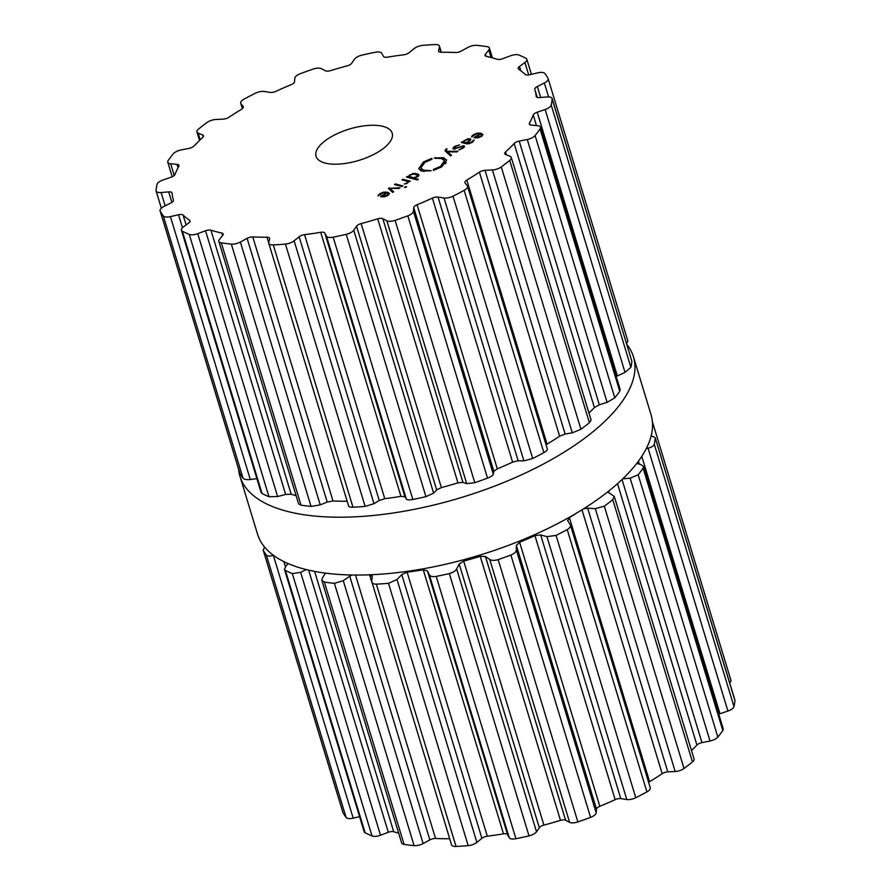 <?xml version="1.0" encoding="UTF-8"?>
<svg xmlns="http://www.w3.org/2000/svg" width="891" height="891" viewBox="0 0 891 891"><rect width="100%" height="100%" fill="white"/><g stroke="black" fill="none" stroke-linecap="round" stroke-linejoin="round"><path stroke-width="1.34" d="M257.555 534.188A205.609 84.612 -16.9 0 0 478.879 555.383A205.609 84.612 -16.9 0 0 651.02 414.649L633.445 356.812A205.609 84.612 -16.9 0 0 626.852 344.472A205.609 84.612 -16.9 0 1 633.445 356.812A205.609 84.612 -16.9 0 1 461.315 497.534A205.609 84.612 -16.9 0 1 239.98 476.351A205.609 84.612 -16.9 0 0 461.315 497.534A205.609 84.612 -16.9 0 0 633.445 356.812L651.02 414.649A205.609 84.612 -16.9 0 1 478.879 555.383A205.609 84.612 -16.9 0 1 257.555 534.188L239.98 476.351A205.609 84.612 -16.9 0 1 238.588 469.178A205.609 84.612 -16.9 0 0 239.98 476.351L257.555 534.188M342.801 812.069A7.963 3.274 -16.9 0 0 342.857 812.336A7.963 3.274 -16.9 0 0 342.957 812.592A205.554 84.589 -16.9 0 0 344.416 815.053A205.554 84.589 -16.9 0 0 346.098 817.448A7.963 3.274 -16.9 0 0 353.192 818.161L359.585 816.679M288.316 563.669L286.211 565.629L284.429 569.316L364.152 831.682A7.963 3.274 -16.9 0 0 365.11 832.717A205.554 84.589 -16.9 0 0 368.473 834.377A205.554 84.589 -16.9 0 0 372.026 835.936A7.963 3.274 -16.9 0 0 380.502 835.212L388.298 832.294A5.301 2.183 163.1 0 1 393.711 831.726A188.97 77.762 -16.9 0 0 398.645 833.163M325.438 573.125L322.353 578.07L321.851 580.397L401.607 842.897A7.963 3.274 -16.9 0 0 404.08 844.39A205.554 84.589 -16.9 0 0 409.025 845.069A205.554 84.589 -16.9 0 0 414.103 845.637A7.963 3.274 -16.9 0 0 423.125 843.554L429.852 839.89A5.301 2.183 163.1 0 1 435.543 838.476A188.97 77.762 -16.9 0 0 442.56 838.709A188.97 77.762 -16.9 0 0 449.699 838.743M468.187 845.626L388.498 583.315A205.554 84.589 163.1 0 1 382.384 583.783A205.554 84.589 163.1 0 1 376.347 584.14C373.051 584.117 371.491 583.148 371.681 581.233L451.559 844.88A7.963 3.274 -16.9 0 0 456.047 846.45A205.554 84.589 -16.9 0 0 462.073 846.094A205.554 84.589 -16.9 0 0 468.187 845.626A7.963 3.274 -16.9 0 0 476.885 842.374L481.886 838.32A5.301 2.183 163.1 0 1 487.299 836.192A188.97 77.762 -16.9 0 0 495.351 835.112A188.97 77.762 -16.9 0 0 503.493 833.842A5.301 2.183 163.1 0 1 507.558 834.6L509.218 837.685A7.963 3.274 -16.9 0 0 515.922 838.709A205.554 84.589 -16.9 0 0 522.46 837.34A205.554 84.589 -16.9 0 0 529.009 835.881A7.963 3.274 -16.9 0 0 536.516 831.793L539.311 827.728A5.301 2.183 163.1 0 1 543.911 825.111A188.97 77.762 -16.9 0 0 552.208 822.816A188.97 77.762 -16.9 0 0 560.484 820.366A5.301 2.183 163.1 0 1 565.585 820.221L569.605 822.326A7.963 3.274 -16.9 0 0 577.858 821.914A205.554 84.589 -16.9 0 0 584.251 819.675A205.554 84.589 -16.9 0 0 590.588 817.359A7.963 3.274 -16.9 0 0 596.179 812.837L596.491 809.173A5.301 2.183 163.1 0 1 599.832 806.31A188.97 77.762 -16.9 0 0 607.573 803.036A188.97 77.762 -16.9 0 0 615.158 799.639A5.301 2.183 163.1 0 1 620.793 798.614L626.796 799.528A7.963 3.274 -16.9 0 0 635.773 797.723A205.554 84.589 -16.9 0 0 641.397 794.828A205.554 84.589 -16.9 0 0 646.922 791.887A7.963 3.274 -16.9 0 0 650.274 787.811L570.44 525.044L567.545 520.4M648.603 782.32A5.301 2.183 163.1 0 1 649.595 781.63A188.97 77.762 -16.9 0 0 656.01 777.687A188.97 77.762 -16.9 0 0 662.169 773.689A5.301 2.183 163.1 0 1 667.782 771.873L675.178 771.506A7.963 3.274 -16.9 0 0 684.01 768.488A205.554 84.589 -16.9 0 0 688.331 765.224A205.554 84.589 -16.9 0 0 692.474 761.95A7.963 3.274 -16.9 0 0 694.067 759.021L614.3 496.476L607.662 491.91M691.483 750.534A188.97 77.762 -16.9 0 0 692.786 749.275A188.97 77.762 -16.9 0 0 696.929 745.054A5.301 2.183 163.1 0 1 701.963 742.626L710.016 741.011A7.963 3.274 -16.9 0 0 717.845 737.08A205.554 84.589 -16.9 0 0 720.429 733.772A205.554 84.589 -16.9 0 0 722.801 730.475A7.963 3.274 -16.9 0 0 723.214 728.771L643.491 466.372L640.473 464.367L636.664 463.52M718.792 714.226A5.301 2.183 163.1 0 1 719.995 713.747L727.914 711.04A7.963 3.274 -16.9 0 0 733.972 706.574A205.554 84.589 -16.9 0 0 734.563 703.534A205.554 84.589 -16.9 0 0 734.93 700.538A7.963 3.274 -16.9 0 0 734.875 700.003L655.175 437.681L651.21 435.666M729.662 682.829A7.963 3.274 -16.9 0 0 730.91 680.201L652.412 421.822M734.93 700.538L655.175 437.681M655.23 438.227A205.554 84.589 163.1 0 1 654.863 441.223A205.554 84.589 163.1 0 1 654.272 444.253C653.56 446.035 651.488 447.338 648.047 448.173L646.298 448.574M722.801 730.475L643.102 468.154L643.491 466.372M643.102 468.154A205.554 84.589 163.1 0 1 640.729 471.45A205.554 84.589 163.1 0 1 638.156 474.769L630.149 478.144L622.72 478.857M692.474 761.95L612.774 499.628L614.3 496.476M612.774 499.628A205.554 84.589 163.1 0 1 608.631 502.914A205.554 84.589 163.1 0 1 604.321 506.177L595.311 508.638L587.67 508.182L583.527 508.85M577.78 512.381A188.97 77.762 163.1 0 1 575.786 513.65A188.97 77.762 163.1 0 1 569.371 517.593L567.723 520.767M646.922 791.887L567.222 529.577C570.151 527.784 571.131 526.08 570.173 524.487M567.222 529.577A205.554 84.589 163.1 0 1 561.709 532.517A205.554 84.589 163.1 0 1 556.073 535.402L546.929 536.649L540.681 534.923L534.934 535.602A188.97 77.762 163.1 0 1 527.349 538.988A188.97 77.762 163.1 0 1 519.609 542.263L516.368 545.481L516.312 549.959C516.201 551.863 514.397 553.567 510.899 555.048A205.554 84.589 163.1 0 1 504.551 557.365A205.554 84.589 163.1 0 1 498.158 559.604C494.427 560.706 491.62 560.651 489.738 559.459L485.461 556.53L480.26 556.329A188.97 77.762 163.1 0 1 471.996 558.78A188.97 77.762 163.1 0 1 463.688 561.063L459.188 564.048L456.649 568.915C455.49 570.986 453.051 572.534 449.309 573.57A205.554 84.589 163.1 0 1 442.76 575.029A205.554 84.589 163.1 0 1 436.222 576.399C432.536 576.967 430.242 576.444 429.351 574.818L427.446 570.908L423.27 569.806A188.97 77.762 163.1 0 1 415.128 571.075A188.97 77.762 163.1 0 1 407.087 572.156L401.774 574.628L397.018 579.506L388.498 583.315M371.681 581.233L372.304 576.633L369.553 574.706M372.26 575.998L372.304 576.633M429.852 839.89L349.74 576.199L352.056 575.007M349.74 576.199L343.258 580.687L334.403 583.327A205.554 84.589 163.1 0 1 329.325 582.759A205.554 84.589 163.1 0 1 324.38 582.079L321.851 580.397M264.504 546.974L263.257 550.282A205.554 84.589 163.1 0 0 264.727 552.743A205.554 84.589 163.1 0 0 266.398 555.138C267.701 556.329 270.006 556.385 273.325 555.282L273.37 555.271M306.226 569.572L300.635 572.334L292.337 573.626A205.554 84.589 163.1 0 1 288.784 572.067A205.554 84.589 163.1 0 1 285.41 570.407L284.429 569.316M379.21 151.347A39.794 16.372 163.1 0 1 340.351 164A39.794 16.372 163.1 0 1 316.038 156.304A39.794 16.372 163.1 0 1 349.361 129.061A39.794 16.372 163.1 0 1 392.196 133.16A39.794 16.372 163.1 0 1 379.21 151.347M522.527 56.623A205.554 84.589 -16.9 0 0 518.974 55.064A7.963 3.274 -16.9 0 0 510.498 55.788L502.702 58.706A5.301 2.183 163.1 0 1 497.289 59.274A188.97 77.762 -16.9 0 0 491.999 57.748A188.97 77.762 -16.9 0 0 486.419 56.4A5.301 2.183 163.1 0 1 485.06 55.465A5.301 2.183 163.1 0 1 485.461 54.151L488.78 50.063A7.963 3.274 -16.9 0 0 489.393 48.103A7.963 3.274 -16.9 0 0 486.92 46.61A205.554 84.589 -16.9 0 0 481.975 45.931A205.554 84.589 -16.9 0 0 476.897 45.363A7.963 3.274 -16.9 0 0 467.875 47.446L461.148 51.11A5.301 2.183 163.1 0 1 455.457 52.524A188.97 77.762 -16.9 0 0 448.44 52.291A188.97 77.762 -16.9 0 0 441.223 52.257A5.301 2.183 163.1 0 1 438.595 51.199A5.301 2.183 163.1 0 1 438.584 50.676L439.452 46.9A7.963 3.274 -16.9 0 0 439.441 46.12A7.963 3.274 -16.9 0 0 434.953 44.55A205.554 84.589 -16.9 0 0 428.927 44.906A205.554 84.589 -16.9 0 0 422.813 45.374A7.963 3.274 -16.9 0 0 414.115 48.626L409.114 52.68A5.301 2.183 163.1 0 1 403.701 54.808A188.97 77.762 -16.9 0 0 395.649 55.888A188.97 77.762 -16.9 0 0 387.507 57.158A5.301 2.183 163.1 0 1 383.442 56.4L381.782 53.315A7.963 3.274 -16.9 0 0 375.078 52.291A205.554 84.589 -16.9 0 0 368.54 53.66A205.554 84.589 -16.9 0 0 361.991 55.119A7.963 3.274 -16.9 0 0 354.484 59.207L351.689 63.272A5.301 2.183 163.1 0 1 347.089 65.889A188.97 77.762 -16.9 0 0 338.792 68.184A188.97 77.762 -16.9 0 0 330.516 70.634A5.301 2.183 163.1 0 1 325.415 70.779L321.395 68.674A7.963 3.274 -16.9 0 0 313.142 69.086A205.554 84.589 -16.9 0 0 306.749 71.325A205.554 84.589 -16.9 0 0 300.412 73.641A7.963 3.274 -16.9 0 0 294.821 78.163L294.509 81.827A5.301 2.183 163.1 0 1 291.168 84.69A188.97 77.762 -16.9 0 0 283.427 87.964A188.97 77.762 -16.9 0 0 275.842 91.361A5.301 2.183 163.1 0 1 270.207 92.386L264.204 91.472A7.963 3.274 -16.9 0 0 255.227 93.277A205.554 84.589 -16.9 0 0 249.603 96.172A205.554 84.589 -16.9 0 0 244.078 99.113A7.963 3.274 -16.9 0 0 240.726 103.189A7.963 3.274 -16.9 0 0 240.96 103.646L243.165 106.541A5.301 2.183 163.1 0 1 243.321 106.842A5.301 2.183 163.1 0 1 241.405 109.37A188.97 77.762 -16.9 0 0 234.99 113.313A188.97 77.762 -16.9 0 0 228.831 117.311A5.301 2.183 163.1 0 1 223.218 119.127L215.822 119.494A7.963 3.274 -16.9 0 0 206.99 122.513A205.554 84.589 -16.9 0 0 202.669 125.776A205.554 84.589 -16.9 0 0 198.526 129.05A7.963 3.274 -16.9 0 0 196.933 131.979A7.963 3.274 -16.9 0 0 198.17 133.138L202.68 134.998A5.301 2.183 163.1 0 1 203.504 135.766A5.301 2.183 163.1 0 1 202.68 137.515A188.97 77.762 -16.9 0 0 198.214 141.725A188.97 77.762 -16.9 0 0 194.071 145.946A5.301 2.183 163.1 0 1 189.037 148.374L180.984 149.989A7.963 3.274 -16.9 0 0 173.155 153.92A205.554 84.589 -16.9 0 0 170.571 157.228A205.554 84.589 -16.9 0 0 168.199 160.525A7.963 3.274 -16.9 0 0 167.786 162.229A7.963 3.274 -16.9 0 0 170.66 163.766L177.019 164.401A5.301 2.183 163.1 0 1 178.935 165.425A5.301 2.183 163.1 0 1 178.779 166.361A188.97 77.762 -16.9 0 0 176.696 170.437A188.97 77.762 -16.9 0 0 174.992 174.469A5.301 2.183 163.1 0 1 171.005 177.253L163.086 179.96A7.963 3.274 -16.9 0 0 157.028 184.426A205.554 84.589 -16.9 0 0 156.437 187.466A205.554 84.589 -16.9 0 0 156.07 190.462A7.963 3.274 -16.9 0 0 156.125 190.997A7.963 3.274 -16.9 0 0 161.093 192.534L168.689 191.877A5.301 2.183 163.1 0 1 172.008 192.901A5.301 2.183 163.1 0 1 172.041 193.091A188.97 77.762 -16.9 0 0 172.553 196.633A188.97 77.762 -16.9 0 0 173.311 199.662A188.97 77.762 -16.9 0 0 173.444 200.074A5.301 2.183 163.1 0 1 173.444 200.085A5.301 2.183 163.1 0 1 170.916 202.959L163.888 206.489A7.963 3.274 -16.9 0 0 160.09 210.799A7.963 3.274 -16.9 0 0 160.202 211.056A205.554 84.589 -16.9 0 0 161.661 213.517A205.554 84.589 -16.9 0 0 163.331 215.912A7.963 3.274 -16.9 0 0 170.426 216.624L178.523 214.742A5.301 2.183 163.1 0 1 183.123 215.087A188.97 77.762 -16.9 0 0 186.174 217.749A188.97 77.762 -16.9 0 0 189.571 220.266A5.301 2.183 163.1 0 1 190.028 220.845A5.301 2.183 163.1 0 1 188.747 222.962L183.312 226.971A7.963 3.274 -16.9 0 0 181.385 230.145A7.963 3.274 -16.9 0 0 182.354 231.181A205.554 84.589 -16.9 0 0 185.718 232.841A205.554 84.589 -16.9 0 0 189.271 234.4A7.963 3.274 -16.9 0 0 197.746 233.676L205.531 230.758A5.301 2.183 163.1 0 1 210.944 230.19A188.97 77.762 -16.9 0 0 216.235 231.716A188.97 77.762 -16.9 0 0 221.814 233.063A5.301 2.183 163.1 0 1 223.184 233.999A5.301 2.183 163.1 0 1 222.772 235.302L219.453 239.401A7.963 3.274 -16.9 0 0 218.841 241.361A7.963 3.274 -16.9 0 0 221.313 242.853A205.554 84.589 -16.9 0 0 226.258 243.533A205.554 84.589 -16.9 0 0 231.337 244.101A7.963 3.274 -16.9 0 0 240.37 242.018L247.097 238.354A5.301 2.183 163.1 0 1 252.788 236.939A188.97 77.762 -16.9 0 0 259.804 237.173A188.97 77.762 -16.9 0 0 267.01 237.206A5.301 2.183 163.1 0 1 269.639 238.265A5.301 2.183 163.1 0 1 269.65 238.788L268.781 242.564A7.963 3.274 -16.9 0 0 268.792 243.343A7.963 3.274 -16.9 0 0 273.281 244.914A205.554 84.589 -16.9 0 0 279.317 244.557A205.554 84.589 -16.9 0 0 285.432 244.078A7.963 3.274 -16.9 0 0 294.119 240.837L299.131 236.772A5.301 2.183 163.1 0 1 304.544 234.656A188.97 77.762 -16.9 0 0 312.596 233.576A188.97 77.762 -16.9 0 0 320.727 232.306A5.301 2.183 163.1 0 1 324.803 233.052L326.462 236.148A7.963 3.274 -16.9 0 0 333.156 237.173A205.554 84.589 -16.9 0 0 339.694 235.803A205.554 84.589 -16.9 0 0 346.243 234.344A7.963 3.274 -16.9 0 0 353.749 230.246L356.545 226.191A5.301 2.183 163.1 0 1 361.156 223.563A188.97 77.762 -16.9 0 0 369.453 221.28A188.97 77.762 -16.9 0 0 377.717 218.83A5.301 2.183 163.1 0 1 382.818 218.685L386.85 220.79A7.963 3.274 -16.9 0 0 395.092 220.378A205.554 84.589 -16.9 0 0 401.485 218.139A205.554 84.589 -16.9 0 0 407.833 215.822A7.963 3.274 -16.9 0 0 413.424 211.29L413.725 207.636A5.301 2.183 163.1 0 1 417.066 204.763A188.97 77.762 -16.9 0 0 424.807 201.489A188.97 77.762 -16.9 0 0 432.402 198.103A5.301 2.183 163.1 0 1 438.027 197.067L444.03 197.98A7.963 3.274 -16.9 0 0 453.007 196.176A205.554 84.589 -16.9 0 0 458.642 193.291A205.554 84.589 -16.9 0 0 464.155 190.351A7.963 3.274 -16.9 0 0 467.508 186.264A7.963 3.274 -16.9 0 0 467.285 185.818L465.069 182.922A5.301 2.183 163.1 0 1 464.913 182.622A5.301 2.183 163.1 0 1 466.828 180.093A188.97 77.762 -16.9 0 0 473.244 176.151A188.97 77.762 -16.9 0 0 479.414 172.152A5.301 2.183 163.1 0 1 485.027 170.337L492.411 169.969A7.963 3.274 -16.9 0 0 501.254 166.951A205.554 84.589 -16.9 0 0 505.565 163.688A205.554 84.589 -16.9 0 0 509.719 160.402A7.963 3.274 -16.9 0 0 511.3 157.484A7.963 3.274 -16.9 0 0 510.064 156.326L505.553 154.466A5.301 2.183 163.1 0 1 504.729 153.697A5.301 2.183 163.1 0 1 505.553 151.949A188.97 77.762 -16.9 0 0 510.02 147.739A188.97 77.762 -16.9 0 0 514.163 143.518A5.301 2.183 163.1 0 1 519.208 141.09L527.26 139.475A7.963 3.274 -16.9 0 0 535.09 135.543A205.554 84.589 -16.9 0 0 537.663 132.224A205.554 84.589 -16.9 0 0 540.035 128.928A7.963 3.274 -16.9 0 0 540.458 127.235A7.963 3.274 -16.9 0 0 537.585 125.698L531.214 125.063A5.301 2.183 163.1 0 1 529.31 124.038A5.301 2.183 163.1 0 1 529.454 123.103A188.97 77.762 -16.9 0 0 531.537 119.026A188.97 77.762 -16.9 0 0 533.252 114.995A5.301 2.183 163.1 0 1 537.228 112.21L545.147 109.504A7.963 3.274 -16.9 0 0 551.206 105.027A205.554 84.589 -16.9 0 0 551.796 101.997A205.554 84.589 -16.9 0 0 552.164 99.001A7.963 3.274 -16.9 0 0 552.108 98.456A7.963 3.274 -16.9 0 0 547.141 96.93L539.545 97.576A5.301 2.183 163.1 0 1 536.237 96.562A5.301 2.183 163.1 0 1 536.193 96.373A188.97 77.762 -16.9 0 0 535.691 92.831A188.97 77.762 -16.9 0 0 534.923 89.802A188.97 77.762 -16.9 0 0 534.8 89.39A5.301 2.183 163.1 0 1 534.789 89.378A5.301 2.183 163.1 0 1 537.329 86.505L544.345 82.974A7.963 3.274 -16.9 0 0 548.143 78.664A7.963 3.274 -16.9 0 0 548.043 78.408A205.554 84.589 -16.9 0 0 546.584 75.947A205.554 84.589 -16.9 0 0 544.902 73.552A7.963 3.274 -16.9 0 0 537.808 72.839L529.722 74.71A5.301 2.183 163.1 0 1 525.111 74.376A188.97 77.762 -16.9 0 0 522.059 71.714A188.97 77.762 -16.9 0 0 518.662 69.197A5.301 2.183 163.1 0 1 518.206 68.618A5.301 2.183 163.1 0 1 519.486 66.502L524.922 62.493A7.963 3.274 -16.9 0 0 526.848 59.318A7.963 3.274 -16.9 0 0 525.89 58.283A205.554 84.589 -16.9 0 0 522.527 56.623M389.501 193.57L387.585 192.244L383.776 192.088L380.023 193.581L378.007 195.875L383.575 192.656L386.494 192.779L380.401 196.621L384.389 196.844L387.919 195.463L389.467 193.414M399.97 187.789L388.365 188.402L392.664 192.389L393.677 191.754L389.746 188.357L398.945 188.424L399.97 187.789M401.986 186.509L402.91 185.929L395.415 183.947L394.49 184.537L401.986 186.509M405.45 187.522L406.597 186.798L404.469 187.266L405.45 187.522M406.463 183.145L404.224 184.025L406.953 183.468L408.423 181.564L410.35 181.241L402.855 179.258L401.919 179.848L406.541 181.062L407.521 181.864L406.63 183.657M407.833 182.8L407.499 181.708L407.811 182.822M408.145 182.455L408.446 181.641M409.804 174.792L408.267 176.708L406.374 177.042L417.445 179.96L418.369 179.369L413.836 178.178L417.489 176.819L418.982 175.293L418.447 174.346L414.939 173.422L412.6 173.611L409.971 175.327M418.982 175.293L418.447 174.346L418.837 175.638M431.11 170.727L421.933 171.15L418.659 168.7L423.47 161.962L431.823 158.364L430.442 159.032L431.957 159.289L424.884 162.34L420.808 168.043L423.581 170.114L431.11 170.727M440.421 166.439L444.498 160.736L441.724 158.665L434.195 158.052L443.373 157.618L446.658 160.068L441.836 166.806L433.483 170.404L434.864 169.736L433.349 169.479L440.421 166.439L440.733 167.463M446.603 152.25L445.979 150.211L447.093 148.942L446.012 148.997L444.977 150.735L450.523 155.892L451.537 155.257L447.605 151.86L456.805 151.927L457.829 151.281L447.126 151.325L445.912 150.089L446.547 152.194M462.819 146.313L462.028 148.106L458.854 150.011L462.719 148.285C464.634 147.071 464.979 146.224 463.732 145.734L454.633 148.496L455.746 146.425L459.533 144.865L455.011 146.269C452.795 147.761 452.361 148.697 453.731 149.064L462.819 146.313L463.643 147.616M452.973 148.53L453.731 149.064M454.844 149.176L454.098 148.129L454.41 149.176M464.478 146.269L463.732 145.734L464.155 147.126M468.02 138.673L461.248 142.415L466.383 143.774L469.022 143.729L472.241 142.27L474.179 140.021L471.539 142.092L466.394 142.939L470.905 139.586L470.114 138.662L468.176 139.174M470.905 139.586L470.114 138.662L470.559 140.11M482.989 134.597L481.073 133.26L477.264 133.104L473.511 134.597L471.495 136.891L477.064 133.672L479.982 133.806L473.889 137.648L477.877 137.86L481.407 136.49L482.955 134.43M626.663 343.848L627.843 340.975L548.143 78.664M616.182 376.492L625.014 372.371L630.906 367.348A205.554 84.589 163.1 0 0 631.496 364.308A205.554 84.589 163.1 0 0 631.864 361.312L552.108 98.456M588.94 413.034A188.97 77.762 163.1 0 0 590.243 411.776A188.97 77.762 163.1 0 0 594.386 407.555L599.32 404.781L607.116 402.353L614.79 397.854A205.554 84.589 163.1 0 0 617.363 394.546A205.554 84.589 163.1 0 0 619.735 391.249L620.181 389.634L540.458 127.235M546.06 444.798L547.052 444.13A188.97 77.762 163.1 0 0 553.467 440.187A188.97 77.762 163.1 0 0 559.637 436.189L565.139 434.028L572.278 432.837L580.943 429.262A205.554 84.589 163.1 0 0 585.264 425.998A205.554 84.589 163.1 0 0 589.408 422.724L591.078 420.04L511.3 157.484M348.648 505.431C348.258 506.678 349.706 507.269 352.981 507.224A205.554 84.589 163.1 0 0 359.017 506.868A205.554 84.589 163.1 0 0 365.132 506.4L373.986 503.705L379.243 500.464L384.767 498.693A188.97 77.762 163.1 0 0 392.82 497.612A188.97 77.762 163.1 0 0 400.95 496.343L404.915 496.744L406.329 499.027C407.009 499.962 409.181 500.118 412.856 499.483A205.554 84.589 163.1 0 0 419.394 498.114A205.554 84.589 163.1 0 0 425.943 496.655L433.616 493.124L436.657 489.883L441.368 487.611A188.97 77.762 163.1 0 0 449.677 485.317A188.97 77.762 163.1 0 0 457.941 482.866L462.941 482.376L466.717 483.657L474.792 482.688A205.554 84.589 163.1 0 0 481.185 480.449A205.554 84.589 163.1 0 0 487.522 478.133C491.052 476.707 492.968 475.393 493.291 474.168L493.837 471.328L497.289 468.811A188.97 77.762 163.1 0 0 505.03 465.536A188.97 77.762 163.1 0 0 512.615 462.139L518.15 460.758L523.897 460.859L532.707 458.486A205.554 84.589 163.1 0 0 538.342 455.602A205.554 84.589 163.1 0 0 543.855 452.661C546.796 450.924 547.898 449.61 547.152 448.696M347.156 501.243A188.97 77.762 163.1 0 1 340.017 501.21A188.97 77.762 163.1 0 1 333.011 500.976L252.788 236.939M218.841 241.361L298.596 503.872L301.013 505.164A205.554 84.589 163.1 0 0 305.958 505.843A205.554 84.589 163.1 0 0 311.037 506.411L320.237 504.885L327.209 502.045L333.011 500.976M239.735 472.854L160.202 211.056M256.886 478.656L250.293 479.492C246.774 479.904 244.357 479.481 243.031 478.222A205.554 84.589 163.1 0 1 241.361 475.827A205.554 84.589 163.1 0 1 239.891 473.366M296.102 495.663A188.97 77.762 163.1 0 1 291.168 494.227L210.944 230.19M181.385 230.145L261.096 492.523L262.043 493.491A205.554 84.589 163.1 0 0 265.418 495.151A205.554 84.589 163.1 0 0 268.959 496.71L277.613 496.543L285.643 494.449L291.168 494.227M389.879 189.805L389.278 187.823M390.314 190.206L389.746 188.357M395.693 184.849L395.415 183.947M405.839 187.277L405.617 186.542M403.122 180.16L402.855 179.258M408.535 177.61L408.267 176.708M407.577 177.354L407.298 176.451M414.103 179.08L413.836 178.178M430.643 159.689L430.442 159.032M421.243 169.49L420.463 170.615M446.213 162.685L444.943 162.195M436.011 158.475L435.721 157.529M435.799 158.498L435.599 157.818M448.173 153.709L447.605 151.86M447.728 153.297L447.126 151.325M463.197 142.928L462.919 142.025M462.451 142.738L462.184 141.836M473.366 141.48L473.01 140.31M466.661 143.83L466.394 142.939M382.194 196.956L381.972 196.209L387.128 192.946L388.721 194.895M388.231 193.514L387.229 195.285L381.972 196.209M417.712 175.159L416.654 176.708L413.624 177.743L409.247 176.463L409.693 177.91L409.314 176.607L410.372 175.059L413.413 174.023L417.712 175.159L418.102 176.385M469.201 139.252L468.621 141.535L465.748 142.772L463.843 141.836L465.447 140.31L469.201 139.252L470.08 140.555M465.057 143.418L463.843 141.836M466.026 143.674L465.748 142.772M475.683 137.982L475.46 137.225L480.617 133.973L482.209 135.911M481.73 134.541L480.717 136.301L475.46 137.225M651.521 435.71L651.343 435.131M733.972 706.574L654.272 444.253M727.914 711.04L648.047 448.173M719.995 713.747L641.787 456.348M639.315 464.111L638.424 461.193M717.845 737.08L638.156 474.769M710.016 741.011L630.149 478.144M701.963 742.626L622.029 479.514M696.929 745.054L617.508 483.668M609.121 492.834L608.62 491.164M684.01 768.488L604.321 506.177M675.178 771.506L595.311 508.638M667.782 771.873L587.67 508.182M662.169 773.689L582.001 509.808M649.595 781.63L569.371 517.593M635.773 797.723L556.073 535.402M626.796 799.528L546.929 536.649M620.793 798.614L540.681 534.923M615.158 799.639L534.934 535.602M599.832 806.31L519.609 542.263M596.491 809.173L516.368 545.481M596.179 812.837L516.312 549.959M590.588 817.359L510.899 555.048M577.858 821.914L498.158 559.604M569.605 822.326L489.738 559.459M565.585 820.221L485.461 556.53M560.484 820.366L480.26 556.329M543.911 825.111L463.688 561.063M539.311 827.728L459.188 564.048M536.516 831.793L456.649 568.915M529.009 835.881L449.309 573.57M515.922 838.709L436.222 576.399M509.218 837.685L429.351 574.818M507.558 834.6L427.446 570.908M503.493 833.842L423.27 569.806M487.299 836.192L407.087 572.156M481.886 838.32L401.774 574.628M476.885 842.374L397.018 579.506M456.047 846.45L376.347 584.14M371.658 581.634L369.587 574.806M435.543 838.476L355.509 575.051M423.125 843.554L343.258 580.687M342.957 812.592L263.257 550.282M414.103 845.637L334.403 583.327M346.098 817.448L266.398 555.138M404.08 844.39L324.38 582.079M353.192 818.161L273.325 555.282M285.387 566.498L283.906 561.631M393.711 831.726L314.612 571.409M388.298 832.294L308.642 570.151M380.502 835.212L300.635 572.334M365.11 832.717L285.41 570.407M372.026 835.936L292.337 573.626M528.697 74.911L524.922 62.493M520.767 70.712L519.486 66.502M486.13 56.322L485.461 54.151M491.041 57.492L488.78 50.063M548.578 96.885L544.345 82.974M540.659 97.487L537.329 86.505M438.873 51.633L438.584 50.676M441.078 52.257L439.452 46.9M631.864 361.312L552.164 99.001M630.906 367.348L551.206 105.027M625.014 372.371L545.147 109.504M617.34 375.891L537.228 112.21M536.46 125.586L533.252 114.995M529.956 124.729L529.454 123.103M619.735 391.249L540.035 128.928M614.79 397.854L535.09 135.543M607.116 402.353L527.26 139.475M599.32 404.781L519.208 141.09M594.386 407.555L514.163 143.518M506.433 154.834L505.553 151.949M589.408 422.724L509.719 160.402M580.943 429.262L501.254 166.951M572.278 432.837L492.411 169.969M565.139 434.028L485.027 170.337M559.637 436.189L479.414 172.152M547.052 444.13L466.828 180.093M543.855 452.661L464.155 190.351M532.707 458.486L453.007 196.176M242.463 108.613L240.96 103.646M523.897 460.859L444.03 197.98M243.354 107.176L243.165 106.541M518.15 460.758L438.027 197.067M512.615 462.139L432.402 198.103M497.289 468.811L417.066 204.763M493.837 471.328L413.725 207.636M493.291 474.168L413.424 211.29M487.522 478.133L407.833 215.822M474.792 482.688L395.092 220.378M200.208 139.809L198.17 133.138M466.717 483.657L386.85 220.79M203.248 136.869L202.68 134.998M462.941 482.376L382.818 218.685M457.941 482.866L377.717 218.83M441.368 487.611L361.156 223.563M436.657 489.883L356.545 226.191M433.616 493.124L353.749 230.246M425.943 496.655L346.243 234.344M412.856 499.483L333.156 237.173M174.224 175.494L170.66 163.766M406.329 499.027L326.462 236.148M178.033 167.742L177.019 164.401M404.915 496.744L324.803 233.052M400.95 496.343L320.727 232.306M384.767 498.693L304.544 234.656M379.243 500.464L299.131 236.772M373.986 503.705L294.119 240.837M365.132 506.4L285.432 244.078M352.981 507.224L273.281 244.914M165.147 205.854L161.093 192.534M171.885 202.391L168.689 191.877M268.737 242.887L267.01 237.206M327.209 502.045L247.097 238.354M320.237 504.885L240.37 242.018M311.037 506.411L231.337 244.101M243.031 478.222L163.331 215.912M301.013 505.164L221.313 242.853M250.293 479.492L170.426 216.624M182.455 227.695L178.523 214.742M186.108 224.9L183.123 215.087M222.572 235.547L221.814 233.063M189.972 221.569L189.571 220.266M285.643 494.449L205.531 230.758M277.613 496.543L197.746 233.676M262.043 493.491L182.354 231.181M268.959 496.71L189.271 234.4M387.897 193.258L387.585 192.244M380.19 194.138L380.023 193.581M378.786 195.664L378.519 194.784M417.222 174.759L416.921 173.734M415.161 174.135L414.939 173.422M424.005 171.506L423.581 170.114M423.815 163.075L423.47 161.962M444.097 159.99L443.373 157.618M446.179 149.565L446.012 148.997M472.987 141.769L472.787 141.112M467.463 143.919L467.229 143.161M481.385 134.274L481.073 133.26M473.678 135.154L473.511 134.597M472.275 136.691L472.007 135.8M411.319 178.345L411.052 177.443M414.025 179.058L413.624 177.743M418.091 176.396L417.79 175.427M464.267 143.206L463.933 142.126M264.148 546.528L264.337 547.152M263.157 550.025L342.857 812.336M526.848 59.318L531.415 74.321M489.393 48.103L492.355 57.837M534.923 89.802L537.24 97.397M439.441 46.12L441.301 52.257M467.508 186.264L547.341 449.019M240.726 103.189L242.397 108.68M196.933 131.979L199.517 140.466M167.786 162.229L172.208 176.774M156.125 190.997L161.338 208.171M268.792 243.343L348.615 506.043M160.09 210.799L239.79 473.11M421.733 171.094L420.808 168.043M445.433 163.81L444.498 160.736M464.222 143.195L463.855 141.992"/></g></svg>
